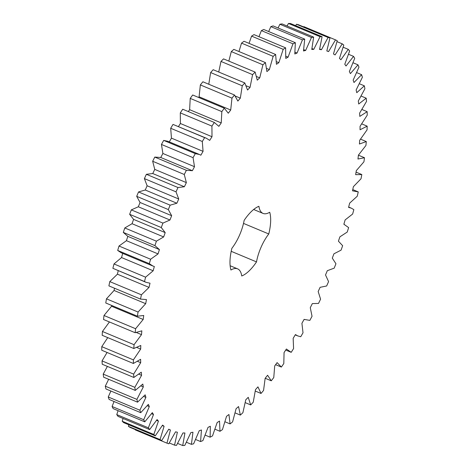 <?xml version="1.0" encoding="UTF-8"?>
<svg xmlns="http://www.w3.org/2000/svg" width="469" height="469" viewBox="0 0 469 469"><rect width="100%" height="100%" fill="white"/><g stroke="black" fill="none" stroke-linecap="round" stroke-linejoin="round"><path stroke-width="0.7" d="M291.208 352.336L286.407 349.012L284.062 352.565L283.809 363.534L281.365 367.063L277.109 362.613L274.699 365.931L273.773 377.527L271.275 380.81L267.594 375.259L265.143 378.325L263.555 390.46L261.028 393.462L257.95 386.861L255.476 389.639L253.231 402.22L250.692 404.917L248.242 397.319L245.768 399.799L242.889 412.714L240.351 415.094L238.557 406.559L236.095 408.71L232.601 421.871L230.091 423.912L228.954 414.502L226.533 416.314L222.453 429.616L219.99 431.292L219.527 421.086L217.159 422.54L212.521 435.883L210.124 437.19L210.335 426.262L208.043 427.353L202.889 440.626L200.574 441.552L201.459 429.991L199.255 430.706L193.627 443.809L191.416 444.348L192.964 432.242L190.871 432.576L184.809 445.403L182.717 445.55L184.921 432.998L182.951 432.951L176.502 445.398L174.544 445.151L177.388 432.248L175.558 431.82L168.776 443.797L166.97 443.158L170.429 430.009L168.746 429.199L161.682 440.608L160.046 439.588L164.091 426.286L162.579 425.102L155.286 435.859L153.826 434.458L158.428 421.115L157.097 419.573L149.634 429.586L148.362 427.816L153.486 414.537L152.343 412.644L144.769 421.836L143.702 419.714L149.3 406.605L148.356 404.372L140.729 412.679L139.868 410.217L145.906 397.372L145.173 394.822L137.552 402.173L136.901 399.395L143.326 386.919L142.805 384.064L135.254 390.407L134.826 387.335L141.591 375.323L141.28 372.198L133.853 377.475L133.647 374.127L140.7 362.678L140.612 359.301L133.366 363.475L133.389 359.881L140.671 349.083L140.8 345.477L133.8 348.514L134.046 344.703L141.497 334.643L141.843 330.838L135.136 332.714L135.605 328.722L143.18 319.471L143.743 315.496L137.382 316.2L138.068 312.049L145.695 303.683L146.469 299.58L140.507 299.099L141.409 294.819L149.031 287.409L150.01 283.2L146.07 282.332L144.493 281.541L145.601 277.173L153.164 270.771L154.336 266.486L152.894 266.023L149.312 263.672L150.613 259.246L158.053 253.905L159.413 249.578L154.917 245.621L156.406 241.177L163.663 236.939L165.205 232.606L161.266 227.541L162.936 223.103L169.954 220.002L171.66 215.699L168.312 209.561L170.147 205.176L176.872 203.229L178.73 198.997L176.004 191.833L177.986 187.53L184.37 186.756L186.363 182.617L184.276 174.486L186.392 170.3L192.378 170.704L194.494 166.694L193.07 157.666L195.297 153.627L199.518 154.524L200.843 155.21L203.065 151.358L202.303 141.491L204.636 137.634L206.342 138.214L209.696 140.383L212.006 136.725L211.918 126.102L214.327 122.456L218.865 126.349L221.245 122.907L221.831 111.616L224.305 108.204L228.28 113.211L230.713 110.016L231.967 98.138L234.482 94.996L237.865 101.075L240.333 98.15L242.25 85.78L244.789 82.931L247.55 90.03L250.03 87.404L252.592 74.641L255.136 72.103L257.258 80.176L259.732 77.86L262.921 64.804L265.442 62.594L266.914 71.575L269.358 69.594L273.146 56.344L275.637 54.486L276.434 64.306L278.832 62.67L283.194 49.333L285.627 47.838L285.756 58.42L288.089 57.142L292.984 43.822L295.347 42.708L294.796 53.958L297.047 53.056L302.446 39.859L304.709 39.126L303.49 50.969L305.641 50.441L311.492 37.467L313.65 37.121L311.768 49.468L313.802 49.321L320.063 36.67L322.092 36.723L319.565 49.462L321.47 49.702L328.089 37.473L329.971 37.919L326.817 50.957L328.576 51.578L335.505 39.871L337.229 40.703L333.477 53.941L335.071 54.937L342.259 43.846L343.806 45.059L339.48 58.391L340.904 59.756L348.285 49.362L349.651 50.951L344.785 64.271L346.022 65.994L353.55 56.38L354.722 58.326L349.358 71.534L350.396 73.604L358.005 64.839L358.973 67.137L353.151 80.129L353.989 82.521L361.622 74.682L362.373 77.309L356.135 89.978L356.768 92.686L364.36 85.833L364.9 88.758L358.298 101.011L358.715 104.007L366.213 98.191L366.529 101.404L359.612 113.146L359.811 116.4L367.157 111.675L367.245 115.145L360.075 126.278L360.051 129.772L367.18 126.167L367.051 129.872L359.676 140.307L359.436 144.018L366.295 141.556L365.937 145.466L358.422 155.128L357.964 159.02L364.501 157.731L363.926 161.811L356.317 170.622L355.649 174.667L361.816 174.556L361.019 178.777L353.392 186.668L352.512 190.836L358.257 191.903L357.249 196.23L349.651 203.141L348.573 207.398L351.17 208.095L353.849 209.631L352.641 214.034L345.137 219.914L343.865 224.223L348.637 227.612L347.236 232.049L339.884 236.845L338.425 241.177L342.651 245.697L341.069 250.141L333.922 253.817L332.298 258.132L335.945 263.742L334.192 268.157L327.315 270.689L325.527 274.957L328.57 281.617L326.659 285.967L320.098 287.327L318.17 291.519L320.579 299.169L318.527 303.42L312.336 303.601L310.279 307.682L312.037 316.27L309.862 320.386L304.094 319.389L301.919 323.323L303.015 332.785L300.735 336.736L297.721 335.904L295.429 334.567L293.16 338.325L293.582 348.578L291.208 352.336L285.727 350.044M304.088 319.407L304.539 319.594L304.094 319.389M352.77 189.605L358.257 191.903M343.865 224.223L344.352 224.405L343.871 224.205M230.138 265.735L237.595 268.854A29.342 11.795 -67.3 0 0 230.941 270.015A38.024 15.284 -67.3 0 1 231.879 248.306A29.342 11.795 -67.3 0 0 244.144 220.371A38.024 15.284 -67.3 0 1 258.911 206.296A29.342 11.795 -67.3 0 0 263.056 213.418A29.342 11.795 -67.3 0 0 269.71 212.252A38.024 15.284 -67.3 0 1 268.772 233.967L243.511 223.402M237.595 268.854A29.342 11.795 -67.3 0 1 241.74 275.977A38.024 15.284 -67.3 0 0 256.508 261.901A29.342 11.795 -67.3 0 1 268.772 233.967M166.97 443.158L135.353 429.938L135.424 429.627M161.682 440.608L130.065 427.388L128.43 426.362L128.846 424.803M155.286 435.859L123.669 422.639L122.21 421.238L123.066 418.477M149.634 429.586L118.018 416.366L116.752 414.596L118.124 410.697M144.769 421.836L113.152 408.616L112.085 406.494L114.061 401.523M140.729 412.679L109.119 399.453L108.251 396.997L110.895 391.029M137.552 402.173L105.935 388.953L105.291 386.175L108.667 379.286M135.254 390.407L103.637 377.187L103.209 374.11L107.383 366.406M133.853 377.475L102.242 364.255L102.037 360.907L107.073 352.477M133.366 363.475L101.755 350.249L101.773 346.661L107.747 337.621M133.8 348.514L102.183 335.294L102.43 331.483L109.429 321.963M135.136 332.714L103.526 319.495L103.995 315.496L111.563 306.251L111.675 305.454M137.382 316.2L105.765 302.98L106.457 298.829L114.078 290.463L114.5 288.224M140.507 299.099L108.896 285.879L109.793 281.599L117.42 274.189L118.229 270.689M146.07 282.332L112.882 268.321L113.99 263.953L121.547 257.551L122.726 253.266M152.894 266.023L121.278 252.803L117.696 250.452L119.003 246.026L126.437 240.685L127.803 236.358L123.3 232.401L124.795 227.957L132.047 223.713L133.589 219.386L129.649 214.315L131.32 209.883L138.337 206.776L140.049 202.479L136.702 196.341L138.531 191.956L145.261 190.009L147.119 185.771L144.393 178.607L146.375 174.304L152.753 173.536L154.752 169.397L152.665 161.266L154.776 157.08L160.761 157.484L162.884 153.474L161.453 144.44L163.687 140.401L167.902 141.304L199.518 154.524M169.227 141.99L171.449 138.138L170.693 128.272L173.02 124.414L206.342 138.214M178.46 126.554L180.389 123.505L180.301 112.882L182.717 109.236L214.327 122.456M188.321 111.581L189.628 109.687L190.215 98.396L192.689 94.984L224.305 108.204M198.592 97.452L199.096 96.796L200.357 84.918L202.872 81.776L234.482 94.996M208.781 84.244L210.634 72.56L213.172 69.705L244.789 82.931M218.742 72.038L220.975 61.421L223.52 58.877L255.136 72.103M228.843 61.105L231.305 51.584L233.832 49.374L265.442 62.594M238.973 51.526L241.529 43.125L244.021 41.266L275.637 54.486M249.051 43.371L251.577 36.113L254.01 34.618L285.627 47.838M258.976 36.693L261.374 30.602L263.73 29.483L295.347 42.708M268.673 31.552L270.83 26.639L273.093 25.901L304.709 39.126M278.064 27.982L279.882 24.247L282.033 23.901L313.65 37.121M287.075 26.012L288.453 23.45L290.475 23.497L322.092 36.723M295.646 25.66L296.472 24.253L298.354 24.693L329.971 37.919M303.707 26.932L303.894 26.651L335.505 39.871M281.365 367.063L275.62 364.665M361.816 174.556L356.065 172.152M271.275 380.81L265.19 378.266M364.501 157.731L358.416 155.186M261.028 393.462L255.3 391.064M366.295 141.556L360.573 139.164M250.692 404.917L245.252 402.642M367.18 126.167L361.751 123.892M240.351 415.094L235.127 412.908M367.157 111.675L361.933 109.488M230.091 423.912L225.009 421.783M366.213 98.191L361.13 96.069M219.99 431.292L215.001 429.205M364.36 85.833L359.371 83.746M210.124 437.19L205.176 435.121M361.622 74.682L356.675 72.613M200.574 441.552L195.626 439.482M358.005 64.839L353.057 62.77M191.416 444.348L186.416 442.255M353.55 56.38L348.549 54.287M182.717 445.55L177.616 443.416M348.285 49.362L343.185 47.228M174.544 445.151L169.291 442.959M342.259 43.846L337 41.647M170.429 430.009L168.699 429.287M160.046 439.588L128.43 426.362M328.576 51.578L326.846 50.857M164.091 426.286L162.315 425.541M328.089 37.473L296.472 24.253M153.826 434.458L122.21 421.238M321.47 49.702L319.694 48.958M158.428 421.115L156.582 420.347M320.063 36.67L288.453 23.45M148.362 427.816L116.752 414.596M313.802 49.321L311.955 48.547M153.486 414.537L151.546 413.728M311.492 37.467L279.882 24.247M143.702 419.714L112.085 406.494M305.641 50.441L303.701 49.632M149.3 406.605L147.237 405.738M302.446 39.859L270.83 26.639M139.868 410.217L108.251 396.997M297.047 53.056L294.983 52.194M145.906 397.372L143.684 396.44M292.984 43.822L261.374 30.602M136.901 399.395L105.291 386.175M288.089 57.142L285.861 56.216M143.326 386.919L140.888 385.899M283.194 49.333L251.577 36.113M134.826 387.335L103.209 374.11M278.832 62.67L276.388 61.65M141.591 375.323L138.853 374.18M273.146 56.344L241.529 43.125M133.647 374.127L102.037 360.907M269.358 69.594L266.615 68.445M140.7 362.678L137.54 361.359M262.921 64.804L231.305 51.584M133.389 359.881L101.773 346.661M259.732 77.86L256.561 76.535M140.671 349.083L136.848 347.488M252.592 74.641L220.975 61.421M134.046 344.703L102.43 331.483M250.03 87.404L246.196 85.798M141.497 334.643L136.467 332.539M242.25 85.78L210.634 72.56M135.605 328.722L103.995 315.496M240.333 98.15L235.274 96.034M143.18 319.471L111.563 306.251M231.967 98.138L200.357 84.918M138.068 312.049L106.457 298.829M230.713 110.016L199.096 96.796M145.695 303.683L114.078 290.463M221.831 111.616L190.215 98.396M141.409 294.819L109.793 281.599M221.245 122.907L189.628 109.687M149.031 287.409L117.42 274.189M144.493 281.541L112.882 268.321M211.918 126.102L180.301 112.882M145.601 277.173L113.99 263.953M212.006 136.725L180.389 123.505M153.164 270.771L121.547 257.551M204.636 137.634L173.02 124.414M149.312 263.672L117.696 250.452M202.303 141.491L170.693 128.272M150.613 259.246L119.003 246.026M203.065 151.358L171.449 138.138M158.053 253.905L126.437 240.685M159.413 249.578L127.803 236.358M195.297 153.627L163.687 140.401M154.917 245.621L123.3 232.401M193.07 157.666L161.453 144.44M156.406 241.177L124.795 227.957M194.494 166.694L162.884 153.474M163.663 236.939L132.047 223.713M192.378 170.704L160.761 157.484M165.205 232.606L133.589 219.386M186.392 170.3L154.776 157.08M161.266 227.541L129.649 214.315M184.276 174.486L152.665 161.266M162.936 223.103L131.32 209.883M186.363 182.617L154.752 169.397M169.954 220.002L138.337 206.776M184.37 186.756L152.753 173.536M171.66 215.699L140.049 202.479M177.986 187.53L146.375 174.304M168.312 209.561L136.702 196.341M176.004 191.833L144.393 178.607M170.147 205.176L138.531 191.956M178.73 198.997L147.119 185.771M176.872 203.229L145.261 190.009M256.508 261.901L231.199 251.314M295.247 334.866L297.721 335.904M348.66 207.046L351.17 208.095M253.659 209.491L263.056 213.418"/></g></svg>
